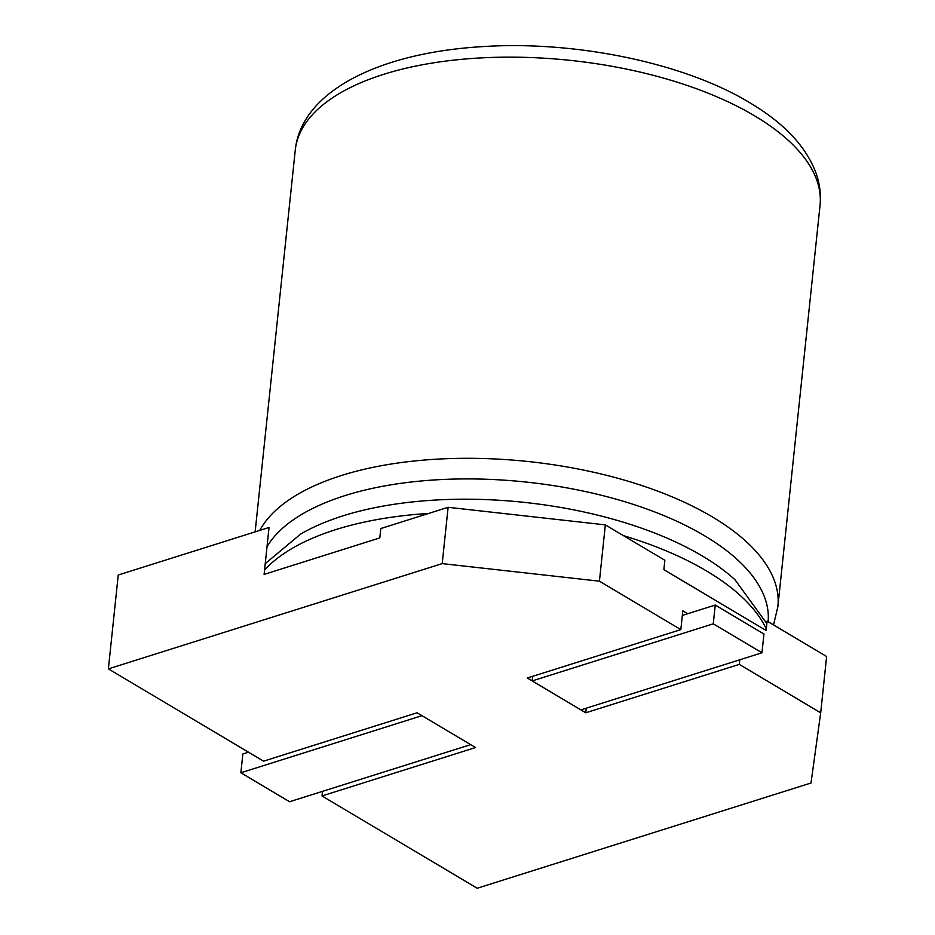 <?xml version="1.0" encoding="UTF-8"?>
<svg xmlns="http://www.w3.org/2000/svg" width="935" height="935" viewBox="0 0 935 935"><rect width="100%" height="100%" fill="white"/><g stroke="black" fill="none" stroke-linecap="round" stroke-linejoin="round"><path stroke-width="1.4" d="M527.305 678.015L585.754 712.786L739.281 664.388L820.696 712.809L811.007 783.004L477.177 888.25L322.002 795.942L475.529 747.544L417.08 712.774L263.553 761.172L108.378 668.876L442.208 563.618L599.428 581.184L680.832 629.617L527.305 678.015M585.754 712.786L586.245 708.204M739.772 659.794L739.281 664.388M680.832 629.617L682.807 610.847L687.681 613.746M820.696 712.809L826.622 656.499L767.109 621.097L766.127 630.482L663.862 569.649L664.843 560.264L605.342 524.874L599.428 581.184M605.342 524.874L448.122 507.308L442.208 563.618M448.122 507.308L380.802 528.532L379.809 537.917L264.102 574.406L269.035 527.48L118.242 575.013L108.378 668.876M322.002 795.942L322.481 791.361M421.954 715.672L470.667 744.646L289.581 801.739L240.868 772.766L421.954 715.672M248.488 752.207L242.843 753.996L240.868 772.766M682.328 615.429L715.24 605.05L763.942 634.024L761.967 652.794L580.892 709.887L532.179 680.914L713.265 623.82L761.967 652.794M715.24 605.05L713.265 623.82M532.658 676.332L532.179 680.914M259.755 530.402A263.845 118.114 6 0 1 451.36 458.536A263.845 118.114 6 0 1 712.318 516.903A263.845 118.114 6 0 1 777.885 606.546L820.042 205.396A263.845 118.114 -174 0 0 754.475 115.753A263.845 118.114 -174 0 0 470.445 58.589A263.845 118.114 -174 0 0 295.25 150.231C301.234 91.665 378.278 53.143 480.578 46.75C574.674 40.111 684.35 62.996 749.519 102.581C784.278 123.151 806.543 146.935 816.325 173.945C819.901 184.546 821.14 195.029 820.042 205.396M267.013 546.718A255.746 114.491 6 0 1 453.978 479.082A255.746 114.491 6 0 1 704.499 535.72A255.746 114.491 6 0 1 768.138 621.717M766.852 623.575L734.968 579.723A255.746 114.491 -174 0 0 702.372 556.009A255.746 114.491 -174 0 0 300.638 534.072L265.236 563.618M264.558 569.999A263.845 118.114 6 0 1 428.674 513.444M623.481 535.661A263.845 118.114 6 0 1 706.626 571.016A263.845 118.114 6 0 1 766.291 628.974M255.138 531.863L295.25 150.231M777.885 606.546L773.549 624.931"/></g></svg>

